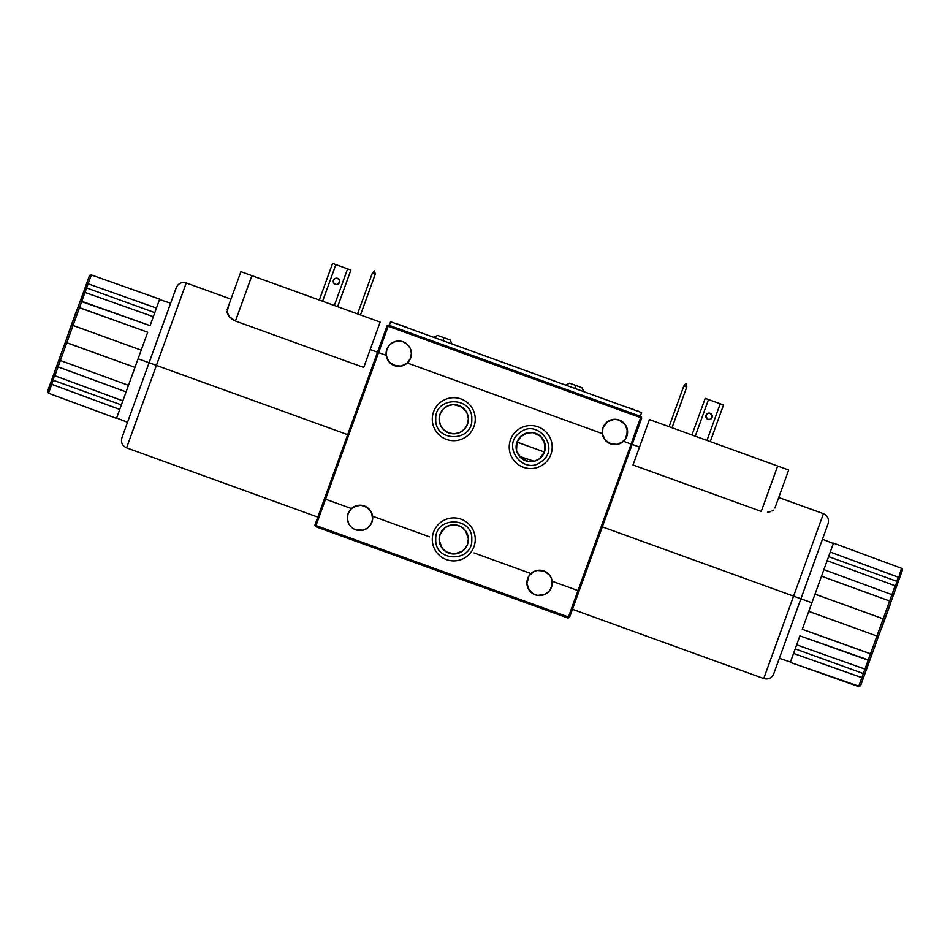 <?xml version="1.0" encoding="UTF-8"?>
<svg xmlns="http://www.w3.org/2000/svg" width="950" height="950" viewBox="0 0 950 950"><rect width="100%" height="100%" fill="white"/><g stroke="black" fill="none" stroke-linecap="round" stroke-linejoin="round"><path stroke-width="1.43" d="M68.293 333.509L76.891 309.759L68.293 333.509M881.707 628.021L890.304 604.271L881.707 628.021M230.969 299.155L186.259 282.969L156.417 365.418L347.676 434.661L156.417 365.418L186.259 282.969L126.564 447.854L156.417 365.418L149.091 362.758L176.284 287.648L149.091 362.758L156.417 365.418L126.564 447.854C122.277 445.799 120.721 442.474 121.885 437.867L176.154 288.004M232.251 319.402L228.368 315.471L227.038 312.336L228.796 305.128M229.092 316.481L235.469 321.041L233.201 319.996M363.719 367.472L235.469 321.041L251.904 275.654L240.908 271.676L227.157 309.676L240.908 271.676L380.142 322.086L363.719 367.472L380.142 322.086L251.904 275.654L235.469 321.041L363.719 367.472M333.414 280.309A3.218 3.218 0 0 0 333.236 281.544L334.269 283.777L336.585 284.608L339.471 282.494A3.218 3.218 0 0 1 335.35 284.418A3.218 3.218 0 0 1 333.426 280.309L333.236 281.544A3.218 3.218 0 0 0 339.471 282.494L339.352 280.036L337.535 278.374L335.077 278.493L333.426 280.309A3.218 3.218 0 0 1 337.535 278.374A3.218 3.218 0 0 1 339.471 282.494A3.218 3.218 0 0 0 334.067 279.229A3.218 3.218 0 0 0 333.426 280.309M322.62 301.257L335.884 264.623L332.595 263.423L319.319 300.069L332.595 263.423L350.906 270.061L347.617 268.862L334.341 305.508L347.617 268.862L335.884 264.623L322.62 301.257M337.642 306.696L350.906 270.061L337.642 306.696M339.352 280.036L339.661 281.248L339.352 280.036M333.533 282.767L333.236 281.544L333.533 282.767M337.808 284.311L338.817 283.563M335.077 278.493L334.067 279.229M357.58 313.916L372.305 273.244L375.238 274.312L360.501 314.973L375.238 274.312L372.305 273.244L374.49 270.928L372.376 273.054L357.58 313.916M375.298 274.111L374.49 270.928L375.298 274.111M229.603 317.086L226.931 311.612M149.091 362.758L121.885 437.867L149.091 362.758L138.094 358.779L128.891 384.204L135.719 365.334L138.094 358.779L149.091 362.758M823.436 513.677C827.723 515.719 829.279 519.044 828.115 523.652L773.716 673.883C771.673 678.169 768.348 679.725 763.741 678.549L793.582 596.113L763.741 678.549L793.582 596.113L800.909 598.761L793.582 596.113L823.436 513.677L793.582 596.113L602.324 526.858L793.582 596.113L823.436 513.677L778.739 497.491M761.259 511.409L633.021 464.978L649.456 419.591L777.694 466.022L761.259 511.409L633.021 464.978L649.456 419.591L777.694 466.022L761.259 511.409M770.296 511.682L768.312 512.133L770.296 511.682M773.312 510.126L771.958 510.993L773.312 510.126M767.481 512.228L768.229 512.145M706.052 415.221A3.218 3.218 0 0 0 711.443 418.487A3.218 3.218 0 0 0 712.096 417.406A3.218 3.218 0 0 1 707.976 419.342A3.218 3.218 0 0 1 706.052 415.221A3.218 3.218 0 0 1 710.172 413.298A3.218 3.218 0 0 1 712.096 417.406A3.218 3.218 0 0 0 709.555 413.143A3.218 3.218 0 0 0 706.052 415.221L706.159 417.679L705.862 416.468L707.976 419.342L710.434 419.223L712.096 417.406L711.989 414.948L712.286 416.171L710.172 413.298L707.714 413.404L706.052 415.221M720.242 403.786L706.978 440.42L720.242 403.786L723.544 404.973L705.221 398.347L691.956 434.981L705.221 398.347L720.242 403.786M710.279 441.619L723.544 404.973L710.279 441.619M695.258 436.181L708.522 399.534L695.258 436.181M707.714 413.404L706.705 414.152M710.434 419.223L711.443 418.487M669.085 426.704L683.822 386.032L686.743 387.101L672.018 427.773L686.743 387.101L683.881 385.843L686.553 383.919L686.814 386.899L686.007 383.717L683.881 385.843L669.085 426.704M774.927 508.012L788.69 470.012L777.694 466.022L788.69 470.012L774.927 508.012M800.909 598.761L773.716 673.883L800.909 598.761L811.906 602.751L821.109 577.315L811.906 602.751L800.909 598.761M125.899 392.469L116.707 417.834L126.101 391.911L58.069 366.878L54.851 375.761L122.859 400.853L54.863 375.761L58.069 366.878L126.101 391.911L128.476 385.332L60.361 360.525L58.069 366.878L57.154 366.189L58.069 366.878L60.361 360.525L128.476 385.332L128.891 384.204M147.298 333.355L138.094 358.779L147.713 332.227L79.503 307.669L73.055 325.494L141.206 350.17L73.055 325.494L79.503 307.669L78.434 307.408L147.713 332.227L147.298 333.355M51.193 384.121L119.748 409.462L51.739 384.37L53.236 380.238L121.386 404.914L53.236 380.238L54.352 375.404L51.739 384.37L50.469 383.301L47.595 391.258L48.521 393.253L51.193 384.121L51.739 384.37L48.521 393.253L116.506 418.404L116.707 417.834M58.663 360.691L64.826 343.651L66.227 342.617L134.971 367.389L66.821 342.713L60.361 360.525L59.375 360.038L60.361 360.525L73.055 325.494L72.129 323.499L54.114 373.231L54.352 375.404L53.948 374.039M150.29 325.09L159.481 299.725L150.29 325.09M80.216 301.494L83.22 293.194L85.013 292.434L153.33 316.706L85.025 292.446L82.84 293.918L77.9 307.539L79.503 307.669L81.795 301.316L80.655 301.269L81.795 301.316L88.148 283.836L87.554 283.67L88.136 283.836L91.354 274.954L89.359 275.892L90.167 275.013M89.359 275.892L81.724 297.326M85.168 287.814L86.07 287.814M91.354 274.954L159.683 299.155L91.354 274.954L86.64 287.969L154.803 312.645L86.64 287.969L81.795 301.316L80.655 301.269L150.088 325.648L81.795 301.316L79.503 307.669L77.9 307.539L64.826 343.651L66.821 342.713L73.055 325.494M56.964 365.726L58.069 366.878L57 365.275L54.114 373.231M86.664 283.682L81.344 298.051M50.469 383.301L55.611 369.099L47.642 392.445M88.148 283.836L156.441 308.097L88.148 283.836M79.954 301.863L72.129 323.499M64.826 343.651L66.215 342.617L64.826 343.651L57 365.275M72.544 325.173L72.034 324.093M66.821 342.713L65.146 343.128M116.506 418.404L48.521 393.253M824.101 569.05L833.293 543.685L823.899 569.62L891.931 594.641L895.149 585.758L827.141 560.678L895.137 585.758L891.931 594.641L823.899 569.62L821.524 576.187L889.639 600.994L891.931 594.641L892.846 595.341L891.931 594.641L889.639 600.994L821.524 576.187L821.109 577.315M802.703 628.176L811.906 602.751L802.287 629.304L870.497 653.849L876.945 636.037L808.794 611.361L876.945 636.037L870.497 653.849L871.566 654.111L802.287 629.304L802.703 628.176M830.252 552.069L898.261 577.149L896.764 581.293L828.614 556.617L896.764 581.293L895.648 586.126L898.261 577.149L899.531 578.217L902.405 570.273L901.479 568.278L898.807 577.398L830.252 552.069M860.641 685.639L865.011 673.55L863.36 673.55L864.987 669.085L796.67 644.824L864.975 669.085L867.16 667.613L870.046 659.656L868.205 660.203L864.987 669.085L866.78 668.337L872.1 653.992L885.174 617.88L883.179 618.806L815.029 594.13L883.179 618.818L889.639 600.994L890.625 601.481L889.639 600.994L876.945 636.037L877.871 638.032L895.886 588.288L895.648 586.126L895.886 588.288L885.174 617.88L883.179 618.806L876.945 636.037M799.71 636.441L790.519 661.806L799.71 636.441M869.784 660.024L868.205 660.203L870.497 653.849L868.205 660.203L799.912 635.871L869.345 660.262L868.205 660.203L863.36 673.55L795.197 648.874L863.36 673.55L861.852 677.682L862.446 677.849L861.864 677.694L858.646 686.577L790.317 662.376L790.519 661.806L790.317 662.376L859.833 686.518M871.934 654.099L870.497 653.849L872.1 653.992L877.871 638.032M863.336 677.849L862.446 677.849L863.514 677.682L868.276 664.204M858.646 686.577L861.864 677.694L862.446 677.849L793.559 653.422L861.852 677.682L863.36 673.55L864.453 673.776M865.011 673.55L868.656 663.48M899.531 578.217L898.807 577.398L899.531 578.217L894.389 592.432L902.405 570.273L901.479 568.278L902.405 570.273L902.357 569.086M870.046 659.656L872.1 653.992M877.456 636.346L877.966 637.426M883.785 618.901L885.174 617.88M892.846 595.341L891.931 594.641L892.846 595.341M898.807 577.398L901.479 568.278L833.494 543.115L833.293 543.685M833.494 543.115L901.479 568.278M432.286 419.199A21.494 21.494 0 0 1 453.779 397.706A21.494 21.494 0 0 1 475.261 419.199C479.382 419.199 479.382 419.199 475.261 419.199C471.152 419.199 471.152 419.199 475.261 419.199A21.494 21.494 0 0 0 453.779 397.706A21.494 21.494 0 0 0 432.286 419.199C428.165 419.199 428.165 419.199 432.286 419.199C436.406 419.199 436.406 419.199 432.286 419.199C436.406 419.199 436.406 419.199 432.286 419.199A21.494 21.494 0 0 0 453.779 440.693A21.494 21.494 0 0 0 475.261 419.199C471.152 419.199 471.152 419.199 475.261 419.199C479.382 419.199 479.382 419.199 475.261 419.199A21.494 21.494 0 0 1 453.779 440.693A21.494 21.494 0 0 1 432.286 419.199C428.165 419.199 428.165 419.199 432.286 419.199M432.286 539.386A21.494 21.494 0 0 1 453.779 517.893A21.494 21.494 0 0 1 475.261 539.386C479.382 539.386 479.382 539.386 475.261 539.386C471.152 539.386 471.152 539.386 475.261 539.386A21.494 21.494 0 0 0 453.779 517.893A21.494 21.494 0 0 0 432.286 539.386C428.165 539.386 428.165 539.386 432.286 539.386C436.406 539.386 436.406 539.386 432.286 539.386C436.406 539.386 436.406 539.386 432.286 539.386A21.494 21.494 0 0 0 453.779 560.88A21.494 21.494 0 0 0 475.261 539.386C471.152 539.386 471.152 539.386 475.261 539.386C479.382 539.386 479.382 539.386 475.261 539.386A21.494 21.494 0 0 1 453.779 560.88A21.494 21.494 0 0 1 432.286 539.386C428.165 539.386 428.165 539.386 432.286 539.386M502.859 362.33L522.856 369.574M632.439 409.284L634.505 409.83M631.821 409.07L633.056 409.308M632.985 409.284L633.733 409.557M638.103 411.338L639.659 411.694L638.174 411.16M492.753 358.673L498.406 360.727M483.063 355.169L489.571 357.521M490.224 357.758L491.399 358.186M489.832 357.651L483.027 355.193M640.288 416.278L641.618 412.621L640.288 416.278M389.31 325.411L390.628 321.741L641.618 412.621L390.628 321.741L389.31 325.411M626.394 407.099L629.933 408.381M625.266 406.695L632.415 409.07M629.898 408.168L632.154 408.987M632.225 409.011L630.004 408.203M509.794 364.848L499.747 361.202M544.041 377.245L542.901 376.829L544.041 377.245M543.946 377.209L542.652 376.746L543.946 377.209M526.3 370.821L536.299 374.442M536.893 374.656L540.645 376.01M537.011 374.704L530.979 372.519M519.662 368.41L512.169 365.702M551.344 379.893L554.8 381.14L551.344 379.893M553.518 380.677L552.841 380.428L553.518 380.677M550.418 379.549L547.616 378.539L550.418 379.549M549.765 379.311L548.744 378.943L549.765 379.311M543.78 377.15L547.378 378.456L543.78 377.15M407.574 327.667L396.15 323.534L407.574 327.667M401.909 325.613L405.08 326.966M583.906 391.721L581.923 387.683L575.807 385.474L574.75 388.407L575.807 385.474L569.584 383.218L565.594 385.082M581.923 387.683L569.703 383.266M452.01 343.959L450.134 339.969L443.911 337.713L442.843 340.646L443.911 337.713L437.796 335.504M450.134 339.969L438.152 335.635M389.393 345.147L386.84 349.374A12.659 12.659 0 0 0 386.199 355.359A12.659 12.659 0 0 1 386.84 349.374L389.393 345.147L393.383 342.226L398.181 341.038L403.061 341.786L407.289 344.339L410.222 348.317L411.397 353.115L410.661 358.008A12.659 12.659 0 0 1 386.199 355.359L388.883 361.629L394.44 365.596L401.244 366.106L407.324 363.007L602.371 433.628A12.659 12.659 0 0 1 619.234 420.054A12.659 12.659 0 0 1 623.497 441.287A12.659 12.659 0 0 1 602.371 433.628L605.067 439.909L610.613 443.864L617.417 444.374L623.497 441.287L631.073 444.03L640.621 417.644L388.17 326.242L378.622 352.616L386.199 355.359L386.84 349.374A12.659 12.659 0 0 1 403.061 341.786A12.659 12.659 0 0 1 410.661 358.008L407.324 363.007L602.371 433.628L603.024 427.654L607.418 421.764L614.353 419.306L619.234 420.054L625.124 424.46L627.582 431.383L625.468 438.983L620.671 443.246M371.937 522.191A12.659 12.659 0 0 1 355.716 529.779A12.659 12.659 0 0 1 348.116 513.57L347.379 518.451L348.555 523.248L347.379 518.451L348.116 513.57A12.659 12.659 0 0 1 372.578 516.206A12.659 12.659 0 0 1 371.937 522.191L370.868 524.424L372.614 519.234L371.664 512.881L367.389 507.573L360.964 505.246L354.279 506.588L351.452 508.559L357.532 505.459M439.173 540.051L441.999 548.043L446.215 551.891L454.433 553.981L462.436 551.154A14.618 14.618 0 0 0 464.562 549.242L467.519 544.362A14.618 14.618 0 0 1 448.804 553.126A14.618 14.618 0 0 1 440.028 534.411L439.173 540.051A14.618 14.618 0 0 0 439.197 540.324L439.541 542.699M439.161 539.469L439.209 538.258L439.161 539.469M439.351 541.737L439.221 540.645L439.351 541.737M439.767 543.566L439.553 542.723L439.767 543.566M440.218 544.837L439.992 544.243M464.942 548.803L465.69 547.841L464.942 548.803M463.351 550.43L464.146 549.682L463.351 550.43M461.854 551.558L462.567 551.059L461.854 551.558M551.475 587.195A12.659 12.659 0 0 1 535.254 594.795A12.659 12.659 0 0 1 530.991 573.562A12.659 12.659 0 0 1 551.475 587.195L550.406 589.428L552.152 584.238L551.202 577.885L549.433 574.94L543.875 570.974L537.071 570.463L533.817 571.591L529.019 575.866L530.991 573.562L474.014 552.936M522.191 435.195L524.246 433.96M524.269 433.948L525.73 433.331M544.944 443.709L544.457 452.034A14.618 14.618 0 0 1 525.742 460.798A14.618 14.618 0 0 1 516.978 442.082L544.457 452.034L544.908 443.567L540.574 436.264L532.914 432.618L526.526 433.058M524.317 433.924L528.853 432.571M527.974 432.701L530.337 432.452M540.253 435.991L534.767 433.022M542.462 438.366L540.633 436.335M544.778 443.092L545.312 446.298L544.457 452.034L539.505 458.731M516.337 449.623L516.978 442.082L516.527 450.561L520.861 457.853L528.521 461.51L534.221 461.249L539.374 458.826L543.222 454.622L545.193 449.089L543.982 440.919L544.778 443.08M522.607 459.218L521.645 458.517L522.607 459.218M524.519 460.287L523.581 459.812L524.519 460.287M516.729 451.286L516.491 450.407M539.244 458.921L537.094 460.204M536.738 460.37L534.327 461.225M534.138 461.272L519.389 456.285M518.89 455.644L518.332 454.812M441.358 411.504L440.028 414.224A14.618 14.618 0 0 1 458.743 405.46A14.618 14.618 0 0 1 467.519 424.175L468.374 418.534L467.008 413.001L463.624 408.405L458.743 405.46L453.114 404.605L447.581 405.971L442.985 409.343L440.028 414.224L439.173 419.864L440.539 425.398L443.923 429.994L448.804 432.939L454.433 433.794L460.002 432.428L464.562 429.056L467.519 424.175A14.618 14.618 0 0 1 448.804 432.939A14.618 14.618 0 0 1 440.028 414.224L441.881 410.709M446.631 406.446L443.412 408.904L446.631 406.457M461.522 406.814L453.542 404.593M453.53 404.593L458.909 405.519M466.699 412.395L463.006 407.883M459.503 405.757L465.536 410.531M467.234 413.511L466.937 412.858M463.184 430.386L462.555 430.884L463.184 430.386M452.224 433.734L453.411 433.806L452.224 433.734M450.062 433.331L451.084 433.568L450.062 433.331M463.184 430.374L462.555 430.884M450.858 404.878L451.571 404.759M516.278 449.267L516.171 448.4M518.617 455.252L517.477 453.233M527.226 432.867L519.923 437.202L516.978 442.082A14.618 14.618 0 0 1 535.693 433.319A14.618 14.618 0 0 1 544.457 452.034L516.978 442.082L521.93 435.385M524.934 433.639L525.837 433.283M539.434 435.326L542.438 438.33M542.545 438.473L543.317 439.66M543.495 439.969L543.875 440.693M544.041 441.049L544.599 442.51M545.205 448.97L545.288 448.151M535.527 433.259L532.701 432.582M542.925 439.031L542.521 438.437M545.169 444.897L545.276 445.764M544.362 441.833L544.659 442.676M325.482 499.154L378.551 352.593L315.614 526.656L314.913 525.16L315.614 526.656L316.006 525.564L314.913 525.16L387.077 325.838L388.574 325.137L641.024 416.539L641.725 418.036L569.561 617.369L568.064 618.07L568.456 616.966L631.144 444.054L578.087 590.615M462.436 551.154L464.562 549.242M468.219 541.583L467.519 544.362L468.374 538.721L465.548 530.729L461.332 526.882L455.976 524.934L450.276 525.196L445.111 527.618L440.028 534.411A14.618 14.618 0 0 1 458.743 525.647A14.618 14.618 0 0 1 467.519 544.362L467.495 544.409M464.467 549.349L460.358 552.437M468.219 537.166L468.362 538.448L468.219 537.166M467.649 534.791L466.842 532.843L467.649 534.791M465.999 531.383L467.258 533.758M466.438 532.095L467.258 533.746M444.101 528.438L443.175 529.328L444.101 528.438M446.061 526.977L445.075 527.642L446.061 526.977M447.925 525.991L448.709 525.683M349.826 525.386L348.555 523.248M353.471 528.711L351.488 527.226M439.482 542.414L440.361 545.193M440.693 545.894L443.745 550.014M443.472 549.753L445.823 551.653M446.464 552.045L451.286 553.791M452.034 553.898L457.211 553.589M457.14 553.612L459.657 552.758M527.036 580.972L526.906 583.454L529.019 575.866M528.093 588.252L533.009 593.714L537.653 595.401L533.009 593.714L529.364 590.389L526.906 583.454M544.932 594.356L548.91 591.423L544.932 594.356L537.653 595.401M360.964 505.246L364.337 505.97L369.894 509.936M439.209 538.222L439.316 537.261M440.028 534.411L441.263 531.822M445.111 527.618L447.581 526.158M467.008 533.188L467.958 535.895M466.248 547.01L465.702 547.817M540.503 570.249L543.875 570.974L549.433 574.94M613.985 444.588L607.572 442.272M397.801 366.32L391.388 363.992M626.834 436.276L627.226 428.925M626.394 426.586L623.473 422.608L619.234 420.054M614.353 419.306L607.418 421.764M604.093 425.41L603.024 427.654M407.324 363.007L409.296 360.703M410.661 358.008L411.267 355.597M411.041 350.657L410.222 348.317M407.289 344.339L405.306 342.855M403.061 341.786L400.651 341.169M395.723 341.394L391.246 343.484M386.84 349.374L386.163 352.331M631.144 444.054L640.621 417.644L641.725 418.036L569.561 617.369L568.456 616.966L578.004 590.579L552.116 581.21M378.551 352.593L387.826 325.494L641.381 417.287L388.574 325.137L387.077 325.838L314.913 525.16L568.456 616.966L316.006 525.564L325.553 499.178L351.452 508.559L348.116 513.57M550.406 589.428L548.91 591.423M429.554 536.833L372.578 516.206M370.868 524.424L367.531 528.081L363.054 530.171L355.716 529.779M315.614 526.656L568.064 618.07L315.614 526.656M543.982 463.968A21.494 21.494 0 0 1 513.808 460.322A21.494 21.494 0 0 1 517.453 430.148C514.912 426.906 514.912 426.906 517.453 430.148C519.994 433.39 519.994 433.39 517.453 430.148A21.494 21.494 0 0 0 513.808 460.322A21.494 21.494 0 0 0 543.982 463.968C546.523 467.21 546.523 467.21 543.982 463.968C541.441 460.726 541.441 460.726 543.982 463.968C541.441 460.726 541.441 460.726 543.982 463.968A21.494 21.494 0 0 0 547.628 433.794A21.494 21.494 0 0 0 517.453 430.148C519.994 433.39 519.994 433.39 517.453 430.148C514.912 426.906 514.912 426.906 517.453 430.148A21.494 21.494 0 0 1 547.628 433.794A21.494 21.494 0 0 1 543.982 463.968C546.523 467.21 546.523 467.21 543.982 463.968M377.53 352.224L370.191 349.564M186.259 282.969C181.652 281.794 178.327 283.361 176.284 287.648M126.564 447.854L317.822 517.097M632.178 444.422L639.504 447.07M763.741 678.549L572.47 609.306M116.636 418.036L127.526 422.299M170.644 303.216L159.553 299.523M833.364 543.495L822.474 539.22M779.356 658.303L790.447 661.996M471.794 419.199C472.934 395.96 434.613 395.96 435.753 419.199C434.613 442.439 472.934 442.439 471.794 419.199M471.794 539.386C472.934 516.147 434.613 516.147 435.753 539.386C434.613 562.626 472.934 562.626 471.794 539.386M433.687 337.333L437.677 335.457M519.591 432.879C500.603 446.334 524.258 476.484 541.844 461.237C560.832 447.794 537.178 417.632 519.591 432.879"/></g></svg>
